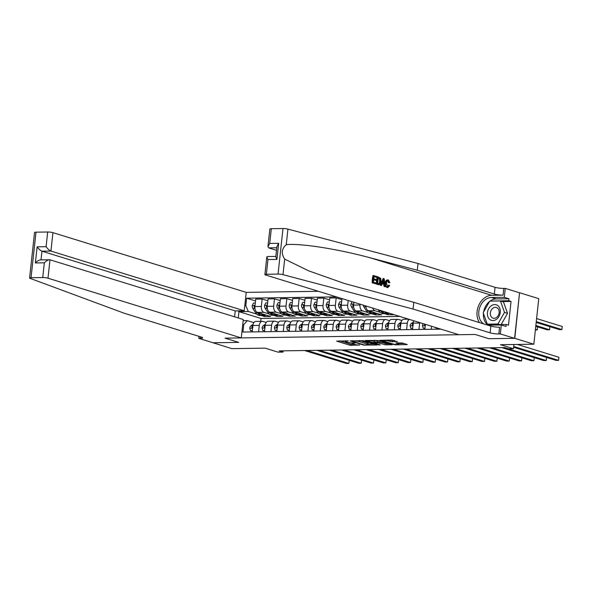 <?xml version="1.0" encoding="UTF-8"?>
<svg xmlns="http://www.w3.org/2000/svg" width="592" height="592" viewBox="0 0 592 592"><rect width="100%" height="100%" fill="white"/><g stroke="black" fill="none" stroke-linecap="round" stroke-linejoin="round"><path stroke-width="0.89" d="M348.311 340.866L336.596 341.11L350.042 345.269L359.67 345.025A3.937 0.607 -173.8 0 1 354.179 344.337L353.061 343.989A3.937 0.607 -173.8 0 1 352.247 343.515A3.937 0.607 -173.8 0 1 353.764 343.205L355.252 343.012L352.721 342.879A3.937 0.607 -173.8 0 1 347.23 342.191L346.113 341.843A3.937 0.607 -173.8 0 1 345.299 341.369A3.937 0.607 -173.8 0 1 346.823 341.059L348.311 340.866M397.151 341.688L391.882 340.06L379.975 340.326L395.389 344.84L407.296 344.574L402.486 343.02L395.878 342.879L397.92 343.819A3.293 0.511 -173.8 0 1 398.594 344.211A3.293 0.511 -173.8 0 1 396.351 344.455A3.293 0.511 -173.8 0 1 392.733 343.893L383.882 341.162A3.293 0.511 -173.8 0 1 383.202 340.77A3.293 0.511 -173.8 0 1 385.444 340.526A3.293 0.511 -173.8 0 1 389.062 341.088L392.259 341.762L397.18 341.384M212.839 342.701L231.857 348.644L265.164 348.155L278.099 352.151L283.035 352.077L279.224 350.901L504.71 347.593L508.513 348.769L513.449 348.695L513.908 344.5M514.796 338.335L519.547 292.788L514.596 338.335L488.888 338.713L514.796 338.335L533.821 344.211L500.514 344.699L513.449 348.695M212.831 342.761L238.739 342.383L225.041 338.15L475.191 334.48L488.888 338.713L475.191 334.48L458.963 334.717L265.675 275.006A3.759 0.585 -173.8 0 1 264.898 274.555A3.759 0.585 -173.8 0 1 266.356 274.259L278.048 274.089L282.991 228.542A3.759 0.585 6.2 0 1 287.934 229.119L418.011 263.499L495.06 287.305A6.268 0.969 -173.8 0 0 503.799 288.408L505.279 288.385L519.547 292.788M363.473 340.718L350.109 340.911L363.555 345.069L377.171 345.018L363.473 340.718M365.39 340.444L378.532 340.496L392.237 344.796L385.155 344.751L377.985 342.849L374.262 342.997L380.197 344.899L378.836 344.914L365.39 340.444M519.746 292.788L538.764 298.664L533.821 344.211M318.444 291.308L246.22 292.367L52.94 232.656L50.934 251.06L41.958 251.193L41.018 259.858M243.142 320.686L247.33 320.62L243.756 324.608L242.942 332.053L440.922 329.145M243.756 324.608L242.72 324.623M244.777 305.664L245.813 305.65L248.322 311.51L256.654 314.086M255.537 300.958L246.62 298.198L245.813 305.65M246.62 298.198L336.485 296.881M283.035 352.077L283.168 350.841M399.763 316.431L261.013 318.466L238.946 311.651L238.258 317.963M261.013 318.466L260.702 321.36M261.057 315.447L264.683 316.565L270.603 316.483L257.439 312.413A5.01 3.093 89.2 0 1 254.93 306.545L255.737 299.101L262.152 299.004L261.346 306.456A5.01 3.093 89.2 0 0 263.854 312.317L268.99 313.908M248.322 311.51L238.946 311.651L238.073 310.859M380.441 310.46A5.01 3.093 89.2 0 0 380.789 310.6L393.954 314.67L388.034 314.759L388.16 313.582M372.679 308.062A5.01 3.093 89.2 0 0 374.869 310.689L380.005 312.28M384.4 313.634L388.034 314.759M365.9 305.968A5.01 3.093 89.2 0 0 368.453 310.785L381.618 314.848L375.698 314.937L375.824 313.76M360.114 304.184L360.025 305.006A5.01 3.093 89.2 0 0 362.533 310.874L367.669 312.458M372.072 313.819L375.698 314.937M353.92 302.268L353.609 305.102A5.01 3.093 89.2 0 0 356.118 310.963L369.282 315.033L363.362 315.122L363.488 313.945M348.2 300.499L347.689 305.191A5.01 3.093 89.2 0 0 350.198 311.052L355.333 312.643M359.736 313.997L363.362 315.122M341.998 298.59L341.273 305.28A5.01 3.093 89.2 0 0 343.782 311.148L356.946 315.21L351.026 315.299L351.152 314.123M341.88 299.685L336.16 297.924L335.353 305.368A5.01 3.093 89.2 0 0 337.862 311.229L343.005 312.82M347.4 314.182L351.026 315.299M336.16 297.924L329.751 298.013L328.937 305.465A5.01 3.093 89.2 0 0 331.446 311.325L344.611 315.395L338.691 315.484L338.824 314.3M329.544 299.87L323.831 298.102L323.017 305.546A5.01 3.093 89.2 0 0 325.526 311.414L330.669 312.998M335.065 314.359L338.691 315.484M323.831 298.102L317.416 298.198L316.602 305.642A5.01 3.093 89.2 0 0 319.11 311.51L332.275 315.573L326.355 315.662L326.488 314.485M317.216 300.048L311.496 298.287L310.682 305.731A5.01 3.093 89.2 0 0 313.19 311.592L318.333 313.183M322.729 314.544L326.355 315.662M311.496 298.287L305.08 298.375L304.266 305.827A5.01 3.093 89.2 0 0 306.782 311.688L319.946 315.758L314.019 315.839L314.152 314.663M304.88 300.233L299.16 298.464L298.346 305.909A5.01 3.093 89.2 0 0 300.854 311.777L305.997 313.36M310.393 314.722L314.019 315.839M299.16 298.464L292.744 298.56L291.937 306.005A5.01 3.093 89.2 0 0 294.446 311.873L307.611 315.936L301.691 316.024L301.816 314.848M292.544 300.41L286.824 298.642L286.01 306.094A5.01 3.093 89.2 0 0 288.526 311.954L293.662 313.545M298.057 314.9L301.691 316.024M286.824 298.642L280.408 298.738L279.602 306.19A5.01 3.093 89.2 0 0 282.11 312.051L295.275 316.121L289.355 316.202L289.481 315.025M280.208 300.595L274.488 298.827L273.682 306.271A5.01 3.093 89.2 0 0 276.19 312.139L281.326 313.723M285.721 315.085L289.355 316.202M274.488 298.827L268.072 298.923L267.266 306.367A5.01 3.093 89.2 0 0 269.774 312.228L282.939 316.298L277.019 316.387L277.145 315.21M273.386 315.262L277.019 316.387M253.864 322.64L247.33 320.62M266.2 322.462L262.863 321.426A5.01 3.093 89.2 0 0 262.256 321.338A5.01 3.093 89.2 0 0 259.281 325.408L258.586 331.823M278.536 322.277L275.199 321.249A5.01 3.093 89.2 0 0 274.592 321.16A5.01 3.093 89.2 0 0 271.617 325.23L270.921 331.638M290.872 322.1L287.534 321.064A5.01 3.093 89.2 0 0 286.928 320.975A5.01 3.093 89.2 0 0 283.953 325.052L283.257 331.461M303.208 321.915L299.87 320.886A5.01 3.093 89.2 0 0 299.256 320.797A5.01 3.093 89.2 0 0 296.289 324.867L295.593 331.283M315.543 321.737L312.206 320.701A5.01 3.093 89.2 0 0 311.592 320.612A5.01 3.093 89.2 0 0 308.624 324.69L307.929 331.098M327.879 321.552L324.534 320.524A5.01 3.093 89.2 0 0 323.928 320.435A5.01 3.093 89.2 0 0 320.96 324.505L320.265 330.921M340.215 321.375L336.87 320.339A5.01 3.093 89.2 0 0 336.263 320.25A5.01 3.093 89.2 0 0 333.296 324.327L332.6 330.736M352.551 321.19L349.206 320.161A5.01 3.093 89.2 0 0 348.599 320.072A5.01 3.093 89.2 0 0 345.632 324.142L344.936 330.558M364.879 321.012L361.542 319.983A5.01 3.093 89.2 0 0 360.935 319.895A5.01 3.093 89.2 0 0 357.968 323.965L357.265 330.373M377.215 320.827L373.878 319.798A5.01 3.093 89.2 0 0 373.271 319.71A5.01 3.093 89.2 0 0 370.296 323.78L369.6 330.195M389.551 320.649L386.213 319.621A5.01 3.093 89.2 0 0 385.607 319.532A5.01 3.093 89.2 0 0 382.632 323.602L381.936 330.01M401.887 320.472L398.549 319.436A5.01 3.093 89.2 0 0 397.942 319.347A5.01 3.093 89.2 0 0 394.968 323.417L394.272 329.833M264.683 316.565L264.809 315.388M267.873 300.773L262.152 299.004M262.256 321.338L255.84 321.434A5.01 3.093 89.2 0 0 252.873 325.504L252.177 331.92M274.592 321.16L268.176 321.249A5.01 3.093 89.2 0 0 265.209 325.326L264.506 331.735M286.928 320.975L280.512 321.071A5.01 3.093 89.2 0 0 277.537 325.141L276.841 331.557M299.256 320.797L292.848 320.894A5.01 3.093 89.2 0 0 289.873 324.964L289.177 331.372M311.592 320.612L305.183 320.709A5.01 3.093 89.2 0 0 302.209 324.779L301.513 331.194M323.928 320.435L317.512 320.531A5.01 3.093 89.2 0 0 314.544 324.601L313.849 331.009M336.263 320.25L329.848 320.346A5.01 3.093 89.2 0 0 326.88 324.416L326.185 330.832M348.599 320.072L342.183 320.168A5.01 3.093 89.2 0 0 339.216 324.238L338.52 330.647M360.935 319.895L354.519 319.983A5.01 3.093 89.2 0 0 351.552 324.061L350.856 330.469M373.271 319.71L366.855 319.806A5.01 3.093 89.2 0 0 363.888 323.876L363.192 330.284M385.607 319.532L379.191 319.621A5.01 3.093 89.2 0 0 376.223 323.698L375.52 330.107M397.942 319.347L391.527 319.443A5.01 3.093 89.2 0 0 388.552 323.513L387.856 329.929M408.695 319.192L403.862 319.258A5.01 3.093 89.2 0 0 400.888 323.336L400.192 329.744M409.375 319.399A5.01 3.093 89.2 0 0 407.303 323.239L406.608 329.648M413.912 320.805A5.01 3.093 89.2 0 0 413.223 323.151L412.528 329.566M419.706 322.596A5.01 3.093 89.2 0 0 419.639 323.062L418.944 329.47M425.411 324.357L424.864 329.381M431.605 326.266L431.279 329.285M437.325 328.035L437.199 329.204M339.778 340.822L350.175 344.033L353.816 344.226M368.283 344.011L373.87 343.93M352.477 340.637L352.284 341.147L365.264 345.284M359.832 340.533L367.536 342.909A3.937 0.607 -173.8 0 1 368.35 343.382L368.217 344.611A3.937 0.607 -173.8 0 1 366.692 344.921L365.286 344.944M368.217 344.611A3.937 0.607 -173.8 0 0 367.403 344.144L359.337 341.651A3.937 0.607 -173.8 0 0 353.846 340.955L352.44 340.977M388.929 343.708L386.998 343.737L386.865 344.966M377.504 341.628L386.998 343.737M374.04 341.318A3.293 0.511 -173.8 0 0 370.422 340.763A3.293 0.511 -173.8 0 0 368.18 340.999A3.293 0.511 -173.8 0 0 368.86 341.392L371.976 342.361L376.941 342.524L374.04 341.318L374.151 340.319M377.415 342.428L377.296 341.051L377.156 342.28M374.891 340.311L377.296 341.051M389.95 340.089L394.316 340.496M398.594 344.211L398.734 342.983A3.293 0.511 -173.8 0 0 398.631 342.835M398.668 343.567L403.988 343.486M255.307 303.052L253.465 303.082L252.214 305.561A3.323 2.05 89.2 0 0 252.836 308.506L255.589 312.768A9.59 5.913 89.2 0 0 259.777 315.462L261.649 315.44A9.59 5.913 89.2 0 0 262.241 315.381M261.168 313.568A9.59 5.913 89.2 0 0 264.705 315.395A9.59 5.913 89.2 0 0 266.119 315.092M257.187 312.317L257.461 312.739A9.59 5.913 89.2 0 0 261.649 315.44M264.705 315.395L262.833 315.418A9.59 5.913 -90.8 0 1 258.697 312.805M255.004 305.842L254.412 305.783L254.079 306.486A3.323 2.05 89.2 0 0 254.708 308.476L255.041 308.987M252.31 330.625L250.475 330.654L249.75 328.205A3.323 2.05 -90.8 0 1 250.956 325.822L253.08 324.386M250.475 330.654L252.281 330.95M307.033 350.494L348.88 363.421L346.409 363.458L304.562 350.531M250.956 325.822L252.828 325.792A3.323 2.05 89.2 0 0 251.822 327.287L252.103 327.968M252.651 327.539L251.822 327.287C251.992 328.19 252.384 328.183 253.006 327.265M316.861 350.353L349.213 360.343L348.88 363.421L349.213 360.343M29.6 278.011L34.551 232.464A3.759 0.585 6.2 0 1 36.001 232.168L31.058 277.707A3.759 0.585 -173.8 0 0 29.6 278.011A3.759 0.585 -173.8 0 0 30.118 278.373L124.327 313.279L201.369 337.085A6.268 0.969 6.2 0 1 202.671 337.832A6.268 0.969 6.2 0 1 200.244 338.328L198.764 338.35L213.031 342.761L238.739 342.383L225.041 338.15L241.27 337.914L243.275 319.51L49.987 259.799L47.989 278.203A3.759 0.585 -173.8 0 0 42.742 277.537L31.058 277.707M234.595 316.831L235.239 310.904L244.222 310.77L50.934 251.06C49.395 250.401 47.782 248.951 46.095 246.701L47.693 231.997L36.001 232.168M244.222 310.77L246.22 292.367M198.764 338.35L198.979 336.345M241.27 337.914L47.989 278.203M47.693 231.997A3.759 0.585 6.2 0 1 52.94 232.656M235.239 310.904L41.958 251.193C40.419 250.534 38.806 249.084 37.118 246.834L46.095 246.701M42.742 277.537L44.341 262.826C46.516 260.621 48.396 259.607 49.987 259.799L40.493 259.866M44.341 262.826L35.365 262.959C37.533 260.754 39.42 259.74 41.011 259.932M372.264 282.858L376.046 283.879L372.264 282.858A16.324 12.602 -72.8 0 1 373.071 275.472L376.734 276.457L376.638 277.308L374.048 276.701M373.7 279.883L376.127 280.379L373.73 279.639L373.448 282.199L376.142 283.028L376.046 283.879M377.726 276.767L377.289 276.775A16.324 12.602 -72.8 0 0 376.482 284.16L379.206 284.759L376.926 284.153L377.726 276.767L380.693 278.336L381.078 281.577C380.826 283.938 379.99 284.967 378.562 284.656L378.118 284.663M387.153 287.549L388.019 287.608L387.153 287.549C385.651 286.913 384.963 285.411 385.089 283.057C385.488 280.793 386.45 279.764 387.967 279.964M387.693 280.815L388.507 282.687L389.247 282.673L388.263 280.8L387.693 280.815M418.011 263.499L417.279 270.241L494.327 294.039A6.268 0.969 -173.8 0 0 503.067 295.142L491.671 295.312A16.324 12.602 -72.8 0 0 478.787 305.235A16.324 12.602 -72.8 0 0 479.453 322.588M417.279 270.241L370.4 257.846C337.47 248.943 300.669 243.179 286.247 244.659C281.592 248.766 281.067 253.583 284.678 259.118L308.676 270.847L344.278 283.435L413.793 302.305L490.842 326.111A6.268 0.969 -173.8 0 0 499.581 327.213L498.849 333.947L500.329 333.925L514.596 338.335M383.483 278.543L383.039 278.551L380.419 285.374L381.551 285.581L380.871 285.366L383.483 278.543L384.208 278.765L385.222 286.713L384.534 286.498L384.26 284.071L382.314 283.464L381.551 285.581M382.24 283.679L383.527 284.079L384.09 286.506L385.222 286.713M413.793 302.305L413.061 309.046L490.109 332.845A6.268 0.969 -173.8 0 0 498.849 333.947M271.306 228.712L269.708 243.423L267.939 246.605L269.848 229.015A3.759 0.585 6.2 0 1 271.306 228.712L282.991 228.542M284.678 259.118L282.991 274.666L413.061 309.046M490.013 301.121A14.097 10.885 107.2 0 1 496.111 298.945L508.987 298.753L508.772 300.721L490.331 301.113M487.645 324.261L487.815 324.749L506.19 324.483L508.476 325.186L511.059 301.432L508.772 300.721M506.19 324.483L505.982 326.451L501.298 325.001L500.329 333.925M505.279 288.385L504.31 297.31L491.427 297.495A14.097 10.885 -72.8 0 0 479.424 308.484A14.097 10.885 -72.8 0 0 483.834 323.942M508.987 298.753L504.31 297.31M276.501 250.298L268.627 247.863L267.939 246.605M487.852 325.186A14.097 10.885 -72.8 0 0 488.422 325.193L501.298 325.001M282.991 274.666A3.759 0.585 -173.8 0 0 278.048 274.089M488.208 325.193A14.097 10.885 107.2 0 1 483.457 313.457M483.649 311.903A14.097 10.885 107.2 0 1 489.584 301.446M490.775 301.106L490.398 300.995M511.059 301.432L502.327 301.557M269.708 243.423L278.684 243.29L276.915 246.479L275.791 256.832L276.93 259.414L267.954 259.548L266.814 256.965L267.281 256.536L275.835 256.41M387.93 280.749L388.263 280.8C387.257 280.719 386.672 281.533 386.524 283.235L387.612 286.669L389.092 285.218L388.33 285.226M389.092 285.218L389.706 285.655L387.575 287.542C386.199 286.905 385.629 285.411 385.88 283.043C386.154 280.786 386.99 279.757 388.389 279.964L389.913 282.65L389.247 282.673M385.88 283.043L385.089 283.057M387.486 279.898L388.389 279.964M383.29 280.778L382.602 282.673L384.164 283.154L383.757 279.505L383.29 280.778M380.871 285.366L380.419 285.374M384.26 284.071L383.527 284.079M384.534 286.498L384.09 286.506M383.927 281.082L383.187 281.089L383.379 283.168M377.659 283.501L379.738 283.598L380.434 281.363L379.946 278.484L378.281 277.818L377.659 283.501M378.606 283.79L379.738 283.598L379.087 283.612L379.65 281.37L380.434 281.363M376.926 284.153L376.482 284.16M379.946 278.484L379.339 278.499L379.65 281.37M379.206 278.099L378.621 278.114L379.339 278.499M376.638 277.308L374.063 276.516L373.818 278.788L376.216 279.528L376.127 280.379M372.708 282.85L373.515 275.465M267.643 302.875L265.801 302.897L264.55 305.376A3.323 2.05 89.2 0 0 265.172 308.321L267.917 312.583A9.59 5.913 89.2 0 0 272.113 315.284L273.985 315.255A9.59 5.913 89.2 0 0 274.577 315.196M273.504 313.383A9.59 5.913 89.2 0 0 277.041 315.21A9.59 5.913 89.2 0 0 278.455 314.914M269.523 312.139L269.797 312.554A9.59 5.913 89.2 0 0 273.985 315.255M277.041 315.21L275.169 315.24A9.59 5.913 -90.8 0 1 271.032 312.62M267.34 305.664L266.748 305.605L266.415 306.301A3.323 2.05 89.2 0 0 267.044 308.299L267.369 308.802M279.979 302.69L278.136 302.719L276.886 305.198A3.323 2.05 89.2 0 0 277.507 308.143L280.253 312.406A9.59 5.913 89.2 0 0 284.441 315.099L286.321 315.077A9.59 5.913 89.2 0 0 286.913 315.018M285.84 313.205A9.59 5.913 89.2 0 0 289.377 315.033A9.59 5.913 89.2 0 0 290.783 314.729M281.859 311.954L282.132 312.376A9.59 5.913 89.2 0 0 286.321 315.077M289.377 315.033L287.505 315.055A9.59 5.913 -90.8 0 1 283.368 312.443M279.676 305.479L279.076 305.42L278.751 306.123A3.323 2.05 89.2 0 0 279.38 308.114L279.705 308.624M292.315 302.512L290.472 302.542L289.222 305.013A3.323 2.05 89.2 0 0 289.843 307.958L292.589 312.221A9.59 5.913 89.2 0 0 296.777 314.922L298.657 314.892A9.59 5.913 89.2 0 0 299.249 314.84M298.176 313.02A9.59 5.913 89.2 0 0 301.713 314.848A9.59 5.913 89.2 0 0 303.119 314.552M294.194 311.777L294.468 312.191A9.59 5.913 89.2 0 0 298.657 314.892M301.713 314.848L299.841 314.877A9.59 5.913 -90.8 0 1 295.704 312.258M292.011 305.302L291.412 305.243L291.086 305.938A3.323 2.05 89.2 0 0 291.715 307.936L292.041 308.439M264.646 330.447L262.811 330.477L262.086 328.027A3.323 2.05 -90.8 0 1 263.285 325.644L265.408 324.209M262.811 330.477L264.617 330.765M319.362 350.316L361.216 363.244L358.745 363.281L316.898 350.346M263.285 325.644L265.164 325.615A3.323 2.05 89.2 0 0 264.158 327.102L264.284 327.702L264.95 327.665M329.196 350.168L361.549 360.165L361.216 363.244L361.549 360.165M276.982 330.262L275.139 330.292L274.422 327.842A3.323 2.05 -90.8 0 1 275.62 325.459L277.744 324.031M275.139 330.292L276.952 330.588M331.698 350.131L373.552 363.059L371.08 363.096L329.233 350.168M275.62 325.459L277.5 325.43A3.323 2.05 89.2 0 0 276.494 326.925L276.775 327.605M277.322 327.176L276.494 326.925C276.656 327.827 277.056 327.82 277.678 326.91M341.532 349.99L373.885 359.98L373.552 363.059L373.885 359.98M289.318 330.084L287.475 330.114L286.757 327.665A3.323 2.05 -90.8 0 1 287.956 325.282L290.08 323.846M287.475 330.114L289.281 330.403M344.033 349.953L385.88 362.881L383.416 362.918L341.569 349.99M289.843 325.245L289.836 325.252A3.323 2.05 89.2 0 0 288.829 326.74L288.955 327.339L289.621 327.302M353.861 349.805L386.221 359.803L385.88 362.881L386.221 359.803M304.651 302.327L302.808 302.357L301.557 304.836A3.323 2.05 89.2 0 0 302.172 307.781L304.924 312.043A9.59 5.913 89.2 0 0 309.113 314.744L310.992 314.715A9.59 5.913 89.2 0 0 311.584 314.655M310.504 312.842A9.59 5.913 89.2 0 0 314.049 314.67A9.59 5.913 89.2 0 0 315.455 314.367M306.53 311.592L306.797 312.014A9.59 5.913 89.2 0 0 310.992 314.715M314.049 314.67L312.176 314.692A9.59 5.913 -90.8 0 1 308.04 312.08M304.347 305.124L303.748 305.058L303.422 305.761A3.323 2.05 89.2 0 0 304.051 307.751L304.377 308.262M301.654 329.907L299.811 329.929L299.093 327.487A3.323 2.05 -90.8 0 1 300.292 325.097L302.416 323.669M299.811 329.929L301.617 330.225M356.369 349.768L398.216 362.696L395.752 362.733L353.905 349.805M302.179 325.06L302.172 325.075A3.323 2.05 89.2 0 0 301.165 326.562L301.446 327.243M301.987 326.814L301.165 326.562C301.328 327.465 301.72 327.457 302.349 326.547M366.196 349.628L398.549 359.618L398.216 362.696L398.549 359.618M489.887 319.532A8.147 6.29 -72.8 0 0 498.967 316.476A8.147 6.29 -72.8 0 0 497.805 305.583A8.147 6.29 -72.8 0 0 488.726 308.639A8.147 6.29 -72.8 0 0 489.887 319.532M492.033 317.608A5.58 4.307 -72.8 0 0 493.099 318.163A5.58 4.307 -72.8 0 0 498.59 314.833A5.58 4.307 -72.8 0 0 497.458 308.055A5.58 4.307 -72.8 0 0 496.392 307.507A5.58 4.307 -72.8 0 0 490.901 310.837A5.58 4.307 -72.8 0 0 492.033 317.608M500.425 300.965L504.502 312.398L497.924 323.987L487.268 324.142L483.19 312.709L489.769 301.121L500.425 300.965L503.466 301.905L507.544 313.338L501.18 324.557M507.544 313.338L504.502 312.398M499.818 324.571L497.924 323.987M489.17 324.727L487.268 324.142M316.986 302.149L315.144 302.179L313.886 304.651A3.323 2.05 89.2 0 0 314.507 307.603L317.26 311.858A9.59 5.913 89.2 0 0 321.449 314.559L323.328 314.53A9.59 5.913 89.2 0 0 323.913 314.478M322.84 312.657A9.59 5.913 89.2 0 0 326.384 314.485A9.59 5.913 89.2 0 0 327.79 314.189M318.866 311.414L319.132 311.836A9.59 5.913 89.2 0 0 323.328 314.53M326.384 314.485L324.512 314.515A9.59 5.913 -90.8 0 1 320.376 311.895M316.683 304.939L316.084 304.88L315.758 305.576A3.323 2.05 89.2 0 0 316.387 307.574L316.713 308.084M313.989 329.722L312.147 329.751L311.429 327.302A3.323 2.05 -90.8 0 1 312.628 324.919L314.752 323.484M312.147 329.751L313.952 330.04M368.705 349.591L410.552 362.519L408.088 362.556L366.241 349.628M312.628 324.919L314.5 324.89A3.323 2.05 89.2 0 0 313.501 326.377L313.627 326.976L314.293 326.939M378.532 349.443L410.885 359.44L410.552 362.519L410.885 359.44M329.322 301.972L327.48 301.994L326.222 304.473A3.323 2.05 89.2 0 0 326.843 307.418L329.596 311.681A9.59 5.913 89.2 0 0 333.784 314.382L335.657 314.352A9.59 5.913 89.2 0 0 336.249 314.293M335.176 312.48A9.59 5.913 89.2 0 0 338.72 314.308A9.59 5.913 89.2 0 0 340.126 314.012M331.202 311.237L331.468 311.651A9.59 5.913 89.2 0 0 335.657 314.352M338.72 314.308L336.841 314.337A9.59 5.913 -90.8 0 1 332.711 311.718M329.019 304.762L328.419 304.695L328.094 305.398A3.323 2.05 89.2 0 0 328.723 307.389L329.048 307.899M326.325 329.544L324.483 329.566L323.765 327.124A3.323 2.05 -90.8 0 1 324.964 324.734L327.087 323.306M324.483 329.566L326.288 329.862M381.041 349.406L422.888 362.334L420.424 362.371L378.577 349.443M326.851 324.705L326.836 324.712A3.323 2.05 89.2 0 0 325.829 326.199L325.963 326.791L326.629 326.762M390.868 349.265L423.221 359.263L422.888 362.334L423.221 359.263M341.651 301.787L339.815 301.816L338.557 304.288A3.323 2.05 89.2 0 0 339.179 307.241L341.932 311.496A9.59 5.913 89.2 0 0 346.12 314.197L347.992 314.167A9.59 5.913 89.2 0 0 348.584 314.115M347.511 312.295A9.59 5.913 89.2 0 0 351.056 314.123A9.59 5.913 89.2 0 0 352.462 313.827M343.538 311.052L343.804 311.473A9.59 5.913 89.2 0 0 347.992 314.167M351.056 314.123L349.176 314.152A9.59 5.913 -90.8 0 1 345.04 311.533M341.355 304.577L340.755 304.517L340.43 305.213A3.323 2.05 89.2 0 0 341.051 307.211L341.384 307.722M338.661 329.359L336.818 329.389L336.101 326.939A3.323 2.05 -90.8 0 1 337.299 324.557L339.423 323.121M336.818 329.389L338.624 329.685M393.377 349.228L435.224 362.156L432.759 362.193L390.905 349.265M337.299 324.557L339.172 324.527A3.323 2.05 89.2 0 0 338.165 326.022L338.454 326.703M338.994 326.273L338.165 326.022C338.335 326.925 338.728 326.917 339.349 326M403.204 349.08L435.557 359.078L435.224 362.156L435.557 359.078M352.107 301.713L350.893 304.11A3.323 2.05 89.2 0 0 351.515 307.056L354.268 311.318A9.59 5.913 89.2 0 0 358.456 314.019L360.328 313.989A9.59 5.913 89.2 0 0 360.92 313.93M359.847 312.117A9.59 5.913 89.2 0 0 363.392 313.945A9.59 5.913 89.2 0 0 364.798 313.649M355.873 310.874L356.14 311.288A9.59 5.913 89.2 0 0 360.328 313.989M363.392 313.945L361.512 313.975A9.59 5.913 -90.8 0 1 357.376 311.355M353.683 304.399L353.091 304.332L352.765 305.035A3.323 2.05 89.2 0 0 353.387 307.026L353.72 307.537M350.997 329.182L349.154 329.204L348.436 326.762A3.323 2.05 -90.8 0 1 349.635 324.372L351.759 322.943M349.154 329.204L350.96 329.5M405.712 349.043L447.559 361.971L445.088 362.008L403.241 349.08M351.522 324.342L351.507 324.349A3.323 2.05 89.2 0 0 350.501 325.837L350.627 326.436L351.293 326.399M415.54 348.903L447.892 358.9L447.559 361.971L447.892 358.9M363.251 305.154A3.323 2.05 89.2 0 0 363.851 306.878L366.603 311.133A9.59 5.913 89.2 0 0 370.792 313.834L372.664 313.812A9.59 5.913 89.2 0 0 373.256 313.753M372.183 311.94A9.59 5.913 89.2 0 0 375.72 313.76A9.59 5.913 89.2 0 0 377.134 313.464M368.202 310.689L368.476 311.111A9.59 5.913 89.2 0 0 372.664 313.812M375.72 313.76L373.848 313.79A9.59 5.913 -90.8 0 1 369.711 311.17M365.257 305.768A3.323 2.05 89.2 0 0 365.723 306.848L366.056 307.359M363.325 328.997L361.49 329.026L360.772 326.577A3.323 2.05 -90.8 0 1 361.971 324.194L364.095 322.758M361.49 329.026L363.296 329.322M418.048 348.866L459.895 361.793L457.424 361.83L415.577 348.903M361.971 324.194L363.843 324.164A3.323 2.05 89.2 0 0 362.837 325.659L363.118 326.34M363.666 325.911L362.837 325.659C363.007 326.562 363.399 326.555 364.021 325.637M427.875 348.718L460.228 358.715L459.895 361.793L460.228 358.715M378.162 309.757L378.939 310.955A9.59 5.913 89.2 0 0 383.128 313.656L385 313.627A9.59 5.913 89.2 0 0 385.592 313.568M384.519 311.755A9.59 5.913 89.2 0 0 388.056 313.582A9.59 5.913 89.2 0 0 389.469 313.286M380.538 310.511L380.811 310.926A9.59 5.913 89.2 0 0 385 313.627M388.056 313.582L386.184 313.612A9.59 5.913 -90.8 0 1 382.047 310.992M375.661 328.819L373.826 328.841L373.101 326.399A3.323 2.05 -90.8 0 1 374.307 324.009L376.431 322.581M373.826 328.841L375.631 329.137M430.377 348.681L472.231 361.616L469.759 361.645L427.912 348.718M374.307 324.009L376.179 323.987A3.323 2.05 89.2 0 0 375.173 325.474L375.298 326.074L375.964 326.037M440.211 348.54L472.564 358.537L472.231 361.616L472.564 358.537M387.997 328.634L386.154 328.664L385.436 326.214A3.323 2.05 -90.8 0 1 386.635 323.831L388.759 322.396M386.154 328.664L387.967 328.96M442.712 348.503L484.567 361.431L482.095 361.468L440.248 348.54M388.522 323.794L388.515 323.802A3.323 2.05 89.2 0 0 387.508 325.297L387.79 325.977M388.337 325.548L387.508 325.297C387.671 326.199 388.071 326.192 388.692 325.274M452.547 348.355L484.9 358.352L484.567 361.431L484.9 358.352M400.333 328.456L398.49 328.486L397.772 326.037A3.323 2.05 -90.8 0 1 398.971 323.654L401.095 322.218M398.49 328.486L400.296 328.775M455.048 348.325L496.895 361.253L494.431 361.29L452.584 348.355M400.858 323.617L400.851 323.624A3.323 2.05 89.2 0 0 399.844 325.112L399.97 325.711L400.636 325.674M464.875 348.177L497.236 358.175L496.895 361.253L497.236 358.175M412.668 328.271L410.826 328.301L410.108 325.852A3.323 2.05 -90.8 0 1 411.307 323.469L413.431 322.041M410.826 328.301L412.631 328.597M467.384 348.14L509.231 361.068L506.767 361.105L464.92 348.177M413.194 323.432L413.186 323.439A3.323 2.05 89.2 0 0 412.18 324.934L412.461 325.615M413.001 325.186L412.18 324.934C412.343 325.837 412.742 325.829 413.364 324.912M477.211 348L509.571 357.99L509.231 361.068L509.571 357.99M425.004 328.094L423.162 328.123L422.444 325.674A3.323 2.05 -90.8 0 1 423.221 323.676M423.162 328.123L424.967 328.412M479.72 347.963L521.567 360.891L519.103 360.928L477.256 347.992M424.76 324.157A3.323 2.05 89.2 0 0 424.516 324.749L424.642 325.348L425.308 325.311M489.547 347.815L521.9 357.812L521.567 360.891L521.9 357.812M535.368 329.959L537.247 329.936L537.58 326.858L535.767 326.296M537.58 326.858L537.247 329.936L535.434 329.374M435.349 327.428L435.497 327.938L436.948 327.916M435.497 327.938L437.303 328.234M492.056 347.778L533.903 360.706L531.438 360.743L489.591 347.815M501.883 347.637L534.236 357.627L533.903 360.706L534.236 357.627M535.767 326.281L547.112 329.788L549.583 329.751L549.916 326.673L536.182 322.433M549.916 326.673L549.583 329.751L535.849 325.511M504.391 347.6L546.238 360.528L543.774 360.565L501.92 347.637M513.604 347.267L546.571 357.45L546.238 360.528L546.571 357.45M536.189 322.418L559.447 329.611L561.919 329.574L562.252 326.495L536.604 318.57M562.252 326.495L561.919 329.574L536.271 321.648M513.693 346.483L558.574 360.343L556.11 360.38L513.604 347.252M517.423 344.455L558.907 357.265L558.574 360.343L558.907 357.265M374.869 310.689L368.453 310.785M362.533 310.874L356.118 310.963M350.198 311.052L343.782 311.148M337.862 311.229L331.446 311.325M325.526 311.414L319.11 311.51M313.19 311.592L306.782 311.688M300.854 311.777L294.446 311.873M288.526 311.954L282.11 312.051M276.19 312.139L269.774 312.228M263.854 312.317L257.439 312.413M259.281 325.408L252.873 325.504M261.346 306.456L254.93 306.545M273.682 306.271L267.266 306.367M271.617 325.23L265.209 325.326M286.01 306.094L279.602 306.19M283.953 325.052L277.537 325.141M298.346 305.909L291.937 306.005M296.289 324.867L289.873 324.964M310.682 305.731L304.266 305.827M308.624 324.69L302.209 324.779M323.017 305.546L316.602 305.642M320.96 324.505L314.544 324.601M335.353 305.368L328.937 305.465M333.296 324.327L326.88 324.416M347.689 305.191L341.273 305.28M345.632 324.142L339.216 324.238M360.025 305.006L353.609 305.102M357.968 323.965L351.552 324.061M370.296 323.78L363.888 323.876M382.632 323.602L376.223 323.698M394.968 323.417L388.552 323.513M407.303 323.239L400.888 323.336M419.639 323.062L413.223 323.151M351.892 344.248L351.752 345.484M350.175 344.033L350.042 345.269M363.599 344.64L363.555 345.069M367.536 342.909L367.403 344.144M359.455 340.533L359.337 341.651M385.288 343.523L385.155 344.751M379.835 341.836L379.701 343.064M378.118 341.621L377.985 342.849M378.88 344.492L378.836 344.914M392.392 340.526L392.259 341.762M390.676 340.311L390.542 341.54M389.173 340.097L389.062 341.088M398.024 342.849L397.92 343.819M395.441 344.381L395.389 344.84M393.732 344.137L393.673 344.625M255.048 305.457L252.244 305.494M257.461 312.739L255.589 312.768M254.708 308.476L252.836 308.506M254.908 306.737L254.079 306.486M249.772 328.271L252.577 328.227M35.365 262.959L37.118 246.834M200.414 336.789L200.244 338.328M370.4 257.846L491.671 295.312M490.842 326.111L490.109 332.845M494.327 294.039L495.06 287.305M278.684 243.29L276.93 259.414M267.954 259.548L266.356 274.259M287.934 229.119L286.247 244.659M503.067 295.142L503.799 288.408M496.111 298.945L491.427 297.495M276.782 247.745L268.627 247.863M267.384 305.272L264.58 305.317M269.797 312.554L267.917 312.583M267.044 308.299L265.172 308.321M267.244 306.56L266.415 306.301M279.72 305.095L276.915 305.132M282.132 312.376L280.253 312.406M279.38 308.114L277.507 308.143M279.579 306.375L278.751 306.123M292.056 304.91L289.251 304.954M294.468 312.191L292.589 312.221M291.715 307.936L289.843 307.958M291.915 306.197L291.086 305.938M262.108 328.086L264.913 328.049M264.987 327.361L264.158 327.102M274.444 327.909L277.241 327.864M286.78 327.724L289.577 327.687M287.956 325.282L289.836 325.252M289.651 326.999L288.829 326.74M304.392 304.732L301.587 304.769M306.797 312.014L304.924 312.043M304.051 307.751L302.172 307.781M304.251 306.012L303.422 305.761M299.108 327.546L301.913 327.502M300.292 325.097L302.172 325.075M316.72 304.547L313.923 304.591M319.132 311.836L317.26 311.858M316.387 307.574L314.507 307.603M316.587 305.835L315.758 305.576M311.444 327.361L314.248 327.324M314.322 326.636L313.501 326.377M329.056 304.369L326.259 304.406M331.468 311.651L329.596 311.681M328.723 307.389L326.843 307.418M328.923 305.65L328.094 305.398M323.78 327.184L326.584 327.139M324.964 324.734L326.836 324.712M326.658 326.458L325.829 326.199M341.392 304.184L338.587 304.229M343.804 311.473L341.932 311.496M341.051 307.211L339.179 307.241M341.258 305.472L340.43 305.213M336.115 326.999L338.92 326.962M353.727 304.007L350.923 304.051M356.14 311.288L354.268 311.318M353.387 307.026L351.515 307.056M353.594 305.287L352.765 305.035M348.451 326.821L351.256 326.777M349.635 324.372L351.507 324.349M351.33 326.096L350.501 325.837M368.476 311.111L366.603 311.133M365.723 306.848L363.851 306.878M360.787 326.636L363.592 326.599M380.811 310.926L378.939 310.955M373.123 326.458L375.927 326.414M376.001 325.733L375.173 325.474M385.459 326.281L388.263 326.236M386.635 323.831L388.515 323.802M397.794 326.096L400.592 326.059M398.971 323.654L400.851 323.624M400.666 325.371L399.844 325.112M410.13 325.918L412.927 325.874M411.307 323.469L413.186 323.439M422.459 325.733L425.263 325.696M425.337 325.008L424.516 324.749M345.365 340.74L345.299 341.369M352.314 342.879L352.247 343.515M352.151 340.644L352.107 341.044M374.307 342.568L374.262 342.997M368.246 340.407L368.18 340.999M383.268 340.185L383.202 340.77M266.814 256.965L264.898 274.555"/></g></svg>
